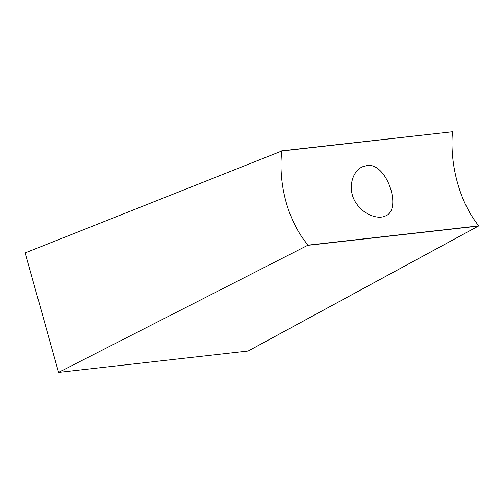 <?xml version="1.0" encoding="UTF-8"?>
<svg xmlns="http://www.w3.org/2000/svg" width="504" height="504" viewBox="0 0 504 504"><rect width="100%" height="100%" fill="white"/><g stroke="black" fill="none" stroke-linecap="round" stroke-linejoin="round"><path stroke-width="0.76" d="M478.756 225.887L308.057 245.139C288.351 221.962 277.988 184.829 281.774 151.011L452.472 131.758C449.555 165.482 459.925 202.614 478.756 225.887L248.126 351.03L58.565 372.406L25.2 252.907L281.774 151.011M366.962 165.507L362.565 166.767C351.206 171.543 346.935 191.268 356.889 204.183C364.285 214.836 378.113 219.668 385.484 215.945C402.595 209.853 386.87 162.225 366.962 165.507M308.057 245.139L58.565 372.406M452.472 131.758L281.73 150.847M308.101 245.303L478.8 226.057"/></g></svg>
